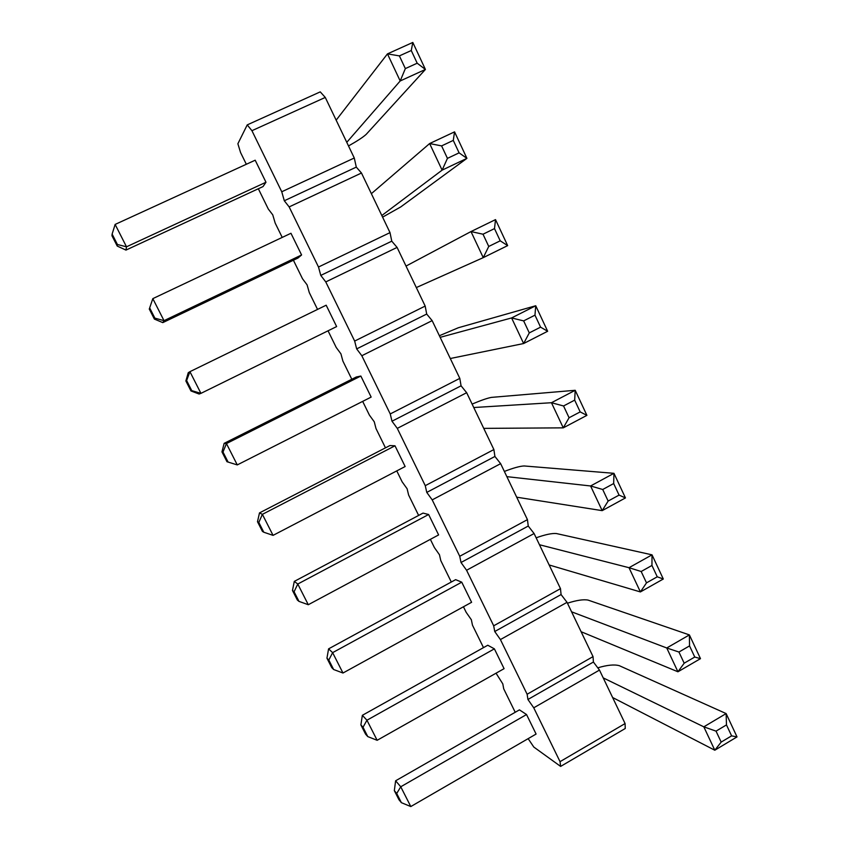 <?xml version="1.0" encoding="UTF-8"?>
<svg xmlns="http://www.w3.org/2000/svg" width="849" height="849" viewBox="0 0 849 849"><rect width="100%" height="100%" fill="white"/><g stroke="black" fill="none" stroke-linecap="round" stroke-linejoin="round"><path stroke-width="1.27" d="M515.216 712.279L503.712 688.826L502.799 683.87L496.039 673.204M251.93 130.693L281.751 191.768L284.298 200.757L356.293 167.115L354.277 157.999L325.273 97.433L320.253 91.872L247.229 124.888L251.93 130.693L325.273 97.433M246.327 164.271L240.564 152.523L237.879 143.757L247.229 124.888M282.218 237.412L275.182 223.085L272.752 214.839L268.305 209.056L258.34 188.743M317.547 309.418L309.291 292.597L307.094 284.861L302.509 278.769L293.404 260.219M351.804 379.248L342.89 361.08L340.927 353.842L336.215 347.464L328.043 330.802M385.467 447.848L376.001 428.554L374.26 421.794L369.421 415.14L362.672 401.386M418.631 515.428L408.624 495.041L407.106 488.759L402.139 481.829L396.77 470.887M451.297 582.011L440.78 560.573L439.464 554.747L434.38 547.541L430.358 539.338M483.495 647.628L472.469 625.161L471.365 619.77L466.165 612.32L463.448 606.77M284.298 200.757L289.148 206.912L318.502 267.021L320.773 275.416L325.772 281.921L354.659 341.065L356.665 348.897L361.823 355.731L390.243 413.941L391.994 421.221L397.29 428.374L425.264 485.67L426.771 492.409L432.205 499.881L459.744 556.275L461.018 562.505L466.579 570.263L493.694 625.798L494.734 631.518L500.422 639.573L527.123 694.249L527.929 699.48L533.745 707.811L560.043 761.659L560.627 766.414L533.798 747.046L528.152 738.651M360.846 376.043L356.315 376.988L224.147 443.348L226.439 443.571L360.846 376.043L371.151 397.088L237.274 464.912L226.97 461.718L221.96 451.88L224.147 443.348M259.497 512.902L257.491 521.711L258.818 522.453L262.383 514.345L273.06 535.369L405.143 466.526L394.997 445.799L389.914 445.555L259.497 512.902L262.383 514.345L394.997 445.799M328.584 648.859L326.95 658.198L328.818 660.034L332.628 652.648L342.975 673.024L471.598 602.291L461.75 582.181L455.637 579.655L328.584 648.859L332.628 652.648L461.75 582.181M428.628 514.505L423.014 513.104L294.295 581.395L297.776 584.027L428.628 514.505L438.615 534.923L308.293 604.721L298.986 601.389L297.341 600.02L292.481 590.48L294.295 581.395M265.981 182.248L255.188 160.206L115.135 224.423L126.501 246.804L265.981 182.248L263.01 186.589L125.949 250.094L126.501 246.804L117.417 244.501L112.121 234.101L115.135 224.423M336.628 326.578L326.175 305.205L189.921 371.671L200.937 393.363L336.628 326.578M301.586 254.965L290.963 233.273L152.82 298.636L164.016 320.667L301.586 254.965L298.01 258.022L162.806 322.62L164.016 320.667L154.879 318.142L149.668 307.9L152.82 298.636L149.668 307.9M362.353 715.314L360.889 724.908L363.022 727.264L366.948 720.217L377.147 740.296L504.083 668.662L494.383 648.848L487.772 645.24L362.353 715.314L366.948 720.217L494.383 648.848M395.623 780.793L394.329 790.621L396.706 793.486L400.749 786.779L410.799 806.55L536.09 734.056L526.539 714.54L519.439 709.86L395.623 780.793L400.749 786.779L526.539 714.54M289.148 206.912L361.472 173.016L356.293 167.115M361.472 173.016L390.009 232.626L391.771 241.169L397.088 247.409L425.179 306.075L426.697 314.056L432.152 320.635L459.808 378.378L461.071 385.817L466.663 392.705L493.885 449.556L494.925 456.465L500.634 463.66L527.441 519.641L528.248 526.04L534.095 533.533L560.489 588.654L561.072 594.555L567.036 602.334L593.037 656.617L593.409 662.029L599.479 670.084L625.087 723.56L625.246 728.506L560.627 766.414M281.751 191.768L354.277 157.999M318.502 267.021L390.009 232.626M320.773 275.416L391.771 241.169M325.772 281.921L397.088 247.409M354.659 341.065L425.179 306.075M356.665 348.897L426.697 314.056M361.823 355.731L432.152 320.635M390.243 413.941L459.808 378.378M391.994 421.221L461.071 385.817M397.29 428.374L466.663 392.705M425.264 485.67L493.885 449.556M426.771 492.409L494.925 456.465M432.205 499.881L500.634 463.66M459.744 556.275L527.441 519.641M461.018 562.505L528.248 526.04M466.579 570.263L534.095 533.533M493.694 625.798L560.489 588.654M494.734 631.518L561.072 594.555M500.422 639.573L567.036 602.334M527.123 694.249L593.037 656.617M527.929 699.48L593.409 662.029M533.745 707.811L599.479 670.084M560.043 761.659L625.087 723.56M226.97 461.718L237.274 464.912L226.439 443.571L223 452.05L228.052 461.973M292.481 590.48L294.083 591.774L297.776 584.027L308.293 604.721M186.621 380.543L185.867 380.957L188.255 372.711L189.921 371.671L186.621 380.543L191.747 390.625L200.937 393.363L199.09 394.021L190.961 390.954L191.747 390.625M473.763 407.531L551.457 402.723L575.197 390.296L491.486 397.385C487.506 398.075 481.043 400.314 472.108 404.092M483.739 428.374L563.269 427.854L586.903 415.363L575.197 390.296L574.677 400.134L580.175 411.903L586.903 415.363M506.853 476.65L590.586 485.968L613.954 473.317L524.162 465.963C519.949 466.122 513.358 467.948 504.359 471.439M516.691 497.185L602.185 510.642L625.448 497.928L613.954 473.317L613.668 483.548L619.07 495.105L625.448 497.928M539.455 544.74L629.013 567.705L652.021 554.843L556.35 533.533C551.924 533.161 545.185 534.594 536.144 537.81M549.144 564.967L640.401 591.933L663.302 579.007L652.021 554.843L651.947 565.455L657.253 576.8L663.302 579.007M440.153 337.34L511.597 317.94L535.73 305.746L458.322 327.756L439.379 335.726M450.288 358.511L523.631 343.537L547.647 331.269L535.73 305.746L534.966 315.159L540.569 327.152L547.647 331.269M346.774 142.335L400.197 80.963L425.413 69.448L366.195 134.354C363.107 137.188 357.206 141.061 348.504 145.954M336.162 120.165L387.462 53.88L412.805 42.45L425.413 69.448L417.188 63.208L405.344 68.599L400.197 80.963L387.462 53.88L399.391 55.896L411.266 50.526L412.805 42.45M406.024 266.066L470.993 231.565L495.519 219.615L507.66 245.616L483.251 257.64L488.748 246.454L500.21 240.819L507.66 245.616M416.318 287.567L483.251 257.64L470.993 231.565L483.007 234.218L494.5 228.604L495.519 219.615M381.817 215.519L442.117 170.14L466.918 158.36L400.76 206.923L382.602 217.142M371.363 193.678L429.626 143.555L454.555 131.86L466.918 158.36L459.097 152.852L447.444 158.37L442.117 170.14L429.626 143.555L441.597 145.901L453.281 140.403L454.555 131.86M571.579 611.811L666.752 647.978L689.399 634.914L588.06 600.094C583.422 599.224 576.556 600.264 567.461 603.204M581.119 631.73L677.937 671.782L700.489 658.654L689.399 634.914L689.547 645.898L694.758 657.041L700.489 658.654M603.215 677.884L703.821 726.84L726.128 713.574L619.303 665.68C614.347 664.3 607.173 665.011 597.781 667.834M612.617 697.517L714.805 750.219L737.017 736.9L726.128 713.574L726.479 724.908L731.605 735.86L737.017 736.9M221.96 451.88L223 452.05M273.06 535.369L263.795 532.227L258.818 522.453M257.491 521.711L262.426 531.4L263.795 532.227M342.975 673.024L333.636 669.511L328.818 660.034M326.95 658.198L331.736 667.601L333.636 669.511M294.083 591.774L298.986 601.389M125.949 250.094L117.226 246.061L111.983 235.757L112.121 234.101M117.226 246.061L117.417 244.501M185.867 380.957L190.961 390.954M149.222 308.93L154.38 319.075L154.879 318.142M162.806 322.62L154.38 319.075M377.147 740.296L367.766 736.592L363.022 727.264M360.889 724.908L365.601 734.173L367.766 736.592M410.799 806.55L401.386 802.676L396.706 793.486M394.329 790.621L398.977 799.747L401.386 802.676M574.677 400.134L563.556 405.971L551.457 402.723L563.269 427.854L569.074 417.75L580.175 411.903M613.668 483.548L602.716 489.491L590.586 485.968L602.185 510.642L608.139 501.059L619.07 495.105M651.947 565.455L641.175 571.504L629.013 567.705L640.401 591.933L646.503 582.86L657.253 576.8M534.966 315.159L523.653 320.89L511.597 317.94L523.631 343.537L529.288 332.904L540.569 327.152M689.547 645.898L678.935 652.032L666.752 647.978L677.937 671.782L684.177 663.196L694.758 657.041M726.479 724.908L716.036 731.138L703.821 726.84L714.805 750.219L721.172 742.1L731.605 735.86M563.556 405.971L569.074 417.75M602.716 489.491L608.139 501.059M641.175 571.504L646.503 582.86M523.653 320.89L529.288 332.904M411.266 50.526L417.188 63.208M399.391 55.896L405.344 68.599M494.5 228.604L500.21 240.819M483.007 234.218L488.748 246.454M453.281 140.403L459.097 152.852M441.597 145.901L447.444 158.37M678.935 652.032L684.177 663.196M716.036 731.138L721.172 742.1"/></g></svg>
